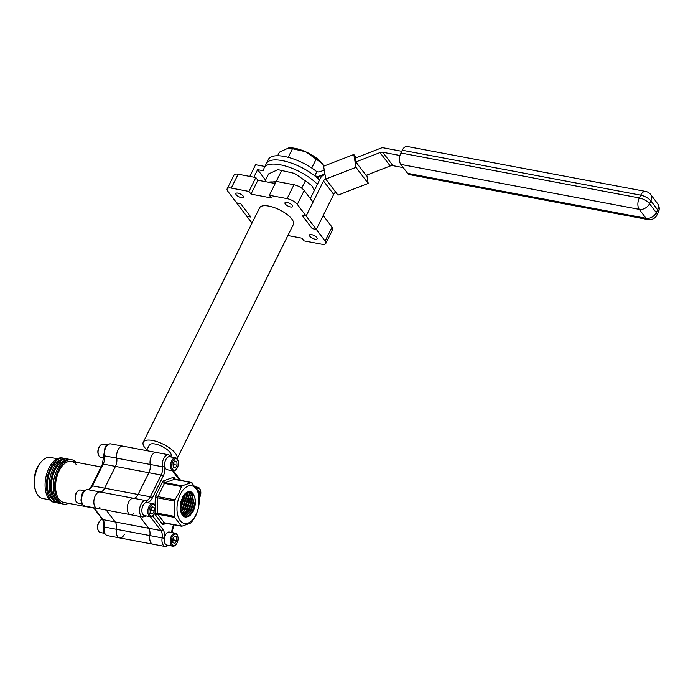 <?xml version="1.0" encoding="UTF-8"?>
<svg xmlns="http://www.w3.org/2000/svg" width="693" height="693" viewBox="0 0 693 693"><rect width="100%" height="100%" fill="white"/><g stroke="black" fill="none" stroke-linecap="round" stroke-linejoin="round"><path stroke-width="1.04" d="M180.293 494.36A19.213 10.724 100.7 0 0 180.18 520.599A19.213 10.724 100.7 0 0 195.911 514.916A19.213 10.724 100.7 0 0 196.024 488.669A19.213 10.724 100.7 0 0 180.293 494.36M174.861 499.8L178.829 493.321L181.419 486.573L164.458 483.376L157.9 496.604L174.861 499.8L174.567 501.048L157.606 497.843L157.536 513.218L174.497 516.415L174.567 501.048M174.497 516.415L174.775 517.454L157.813 514.258L164.284 522.773L181.245 525.97L174.775 517.454M181.245 525.97L181.93 526.195L181.245 525.97M192.004 482.752L174.359 479.331L165.151 482.657L182.112 485.854L191.32 482.527L198.475 491.268L198.683 507.674L195.798 515.661L191.147 522.86L181.93 526.195M146.388 515.982L146.431 515.947A1.672 1.161 -128.9 0 1 146.388 515.982L142.819 517.021L130.561 514.708A8.351 4.66 -79.3 0 1 128.707 502.027A8.351 4.66 -79.3 0 1 133.394 498.25A8.351 4.66 100.7 0 0 138.072 494.473L148.882 472.704A8.351 4.66 100.7 0 0 150.164 464.466A8.351 4.66 -79.3 0 1 151.455 456.219A8.351 4.66 -79.3 0 1 156.393 452.477A8.351 4.66 100.7 0 0 151.455 456.219A8.351 4.66 100.7 0 0 150.164 464.466A8.351 4.66 -79.3 0 1 148.882 472.704L138.072 494.473A8.351 4.66 -79.3 0 1 133.394 498.25A8.351 4.66 100.7 0 0 128.707 502.027A8.351 4.66 100.7 0 0 130.561 514.708A8.351 4.66 100.7 0 0 133.325 513.834M183.221 495.833L183.524 499.783L180.535 510.048M180.414 509.286L183.013 499.688L182.839 496.483M184.615 494.04L185.568 500.173L183.151 509.45L181.159 512.361M180.994 511.858L182.64 509.346L185.057 500.069L184.277 494.404M185.88 492.957L187.612 500.554L185.187 509.831L181.912 513.981M181.713 513.626L184.676 509.736L187.101 500.459L185.568 493.173M187.049 492.325L187.82 493.199L189.657 500.944L187.231 510.221L182.744 515.168M182.536 514.908L186.72 510.117L189.146 500.84L186.763 492.446M188.167 492.056L189.865 493.581L191.692 501.325L189.276 510.602L183.645 516.025M183.411 515.843L188.765 510.507L191.181 501.23L189.354 493.485L187.89 492.091M183.125 495.98L187.049 492.325L189.215 492.091L191.909 493.97L193.737 501.706L191.32 510.984L185.923 516.337L184.598 516.597M184.355 516.484L185.412 516.242L190.809 510.888L193.226 501.611L191.398 493.875L188.704 491.995L187.197 492.03M180.942 501.23L180.249 507.146L182.597 514.986L185.594 516.917L187.959 516.727L189.882 515.687L193.191 511.339C195.088 507.311 195.729 503.179 195.123 498.943C195.617 503.135 194.863 507.25 192.853 511.278L187.457 516.623L185.343 516.857M181.471 499.54L180.258 505.899M189.882 515.687C183.766 519.178 180.526 515.852 180.145 505.717L183.281 495.729C188.877 489.275 192.819 490.341 195.123 498.943M93.962 507.804L102.945 519.637L115.211 521.95A8.351 4.66 -79.3 0 1 116.424 529.287A8.351 4.66 100.7 0 0 115.211 521.95L106.22 510.117L115.211 521.95L148.631 528.248L139.639 516.415L148.631 528.248A8.351 4.66 -79.3 0 1 149.844 535.594A8.351 4.66 100.7 0 0 148.631 528.248L160.889 530.561L150.346 516.683M152.694 515.938L162.942 529.426A10.023 5.596 -79.3 0 1 164.406 538.236L162.11 537.898A8.351 4.66 -79.3 0 0 165.229 546.508L152.962 544.196A8.351 4.66 -79.3 0 1 149.844 535.594A8.351 4.66 100.7 0 0 152.962 544.196L119.542 537.898A8.351 4.66 -79.3 0 1 116.424 529.287A8.351 4.66 100.7 0 0 119.542 537.898A8.351 4.66 -79.3 0 0 124.48 534.156M182.112 485.854L181.419 486.573M194.924 497.773L195.166 501.55L192.178 512.439M190.142 491.554L191.805 493.832M192.931 497.678L193.122 501.16L190.133 512.058M190.887 497.288L191.077 500.779L188.089 511.668M188.843 496.907L189.033 500.389L186.045 511.287M186.798 496.526L186.989 500.008L184 510.897M184.754 496.136L184.944 499.618L181.956 510.516M182.805 496.543L182.9 499.237L180.405 509.216M315.02 239.18A4.262 1.594 26.4 0 1 310.949 237.335A4.262 1.594 26.4 0 1 309.468 235.005A4.262 1.594 26.4 0 1 311.555 234.624A4.262 1.594 26.4 0 1 315.627 236.469A4.262 1.594 26.4 0 1 317.108 238.799A4.262 1.594 26.4 0 1 315.02 239.18M241.407 197.687A4.262 1.594 26.4 0 1 237.335 195.842A4.262 1.594 26.4 0 1 235.854 193.512A4.262 1.594 26.4 0 1 237.942 193.13A4.262 1.594 26.4 0 1 242.013 194.976A4.262 1.594 26.4 0 1 243.494 197.306A4.262 1.594 26.4 0 1 241.407 197.687M290.54 206.956A4.262 1.594 26.4 0 1 286.46 205.102A4.262 1.594 26.4 0 1 284.979 202.772A4.262 1.594 26.4 0 1 287.067 202.391A4.262 1.594 26.4 0 1 291.138 204.236A4.262 1.594 26.4 0 1 292.628 206.566A4.262 1.594 26.4 0 1 290.54 206.956M143.278 442.16A18.824 7.034 -153.6 0 1 152.486 440.462A18.824 7.034 -153.6 0 1 170.322 448.527A18.824 7.034 -153.6 0 1 177.053 458.775L293.338 224.523A18.824 7.034 -153.6 0 0 286.807 214.25A18.824 7.034 -153.6 0 0 268.832 206.09A18.824 7.034 -153.6 0 0 259.615 207.787L143.278 442.16A18.824 7.034 -153.6 0 0 146.873 449.948M170.92 456.107L171.015 455.925A12.145 4.539 -153.6 0 0 166.796 449.298A12.145 4.539 -153.6 0 0 155.206 444.031A12.145 4.539 -153.6 0 0 149.264 445.131L146.535 450.615M118.027 449.913A8.351 4.66 100.7 0 0 116.745 458.16A8.351 4.66 -79.3 0 1 115.454 466.406L104.652 488.175A8.351 4.66 -79.3 0 1 99.965 491.952A8.351 4.66 100.7 0 0 95.287 495.729A8.351 4.66 100.7 0 0 97.133 508.402A8.351 4.66 -79.3 0 1 94.057 499.566A8.351 4.66 -79.3 0 1 99.965 491.952A8.351 4.66 100.7 0 0 104.652 488.175L115.454 466.406A8.351 4.66 100.7 0 0 116.745 458.16A8.351 4.66 -79.3 0 1 118.131 449.722A8.351 4.66 -79.3 0 1 122.973 446.171A8.351 4.66 100.7 0 0 118.027 449.913M227.148 188.851L234.043 174.974A8.351 3.119 26.4 0 1 238.132 174.22L231.237 188.098A8.351 3.119 -153.6 0 0 227.148 188.851A8.351 3.119 -153.6 0 0 227.824 191.285L236.651 202.902L240.731 203.673L250.918 217.082L246.829 216.311L252.009 223.12M231.237 188.098L248.952 191.441L255.838 177.555L238.132 174.22M297.306 204.383L306.124 215.999L313.019 202.122L304.192 190.497L297.306 204.383A8.351 3.119 -153.6 0 0 287.093 198.631L293.988 184.745A8.351 3.119 26.4 0 1 304.192 190.497M287.881 235.533L301.975 238.193L304.01 240.869L321.725 244.213A8.351 3.119 -153.6 0 0 325.814 243.46A8.351 3.119 -153.6 0 0 325.138 241.025L332.034 227.139A8.351 3.119 26.4 0 1 332.701 229.574L325.814 243.46M287.093 198.631L269.386 195.287L276.273 181.41L293.988 184.745M325.138 241.025L316.311 229.409L312.222 228.638L302.044 215.228L306.124 215.999L316.311 229.409L323.207 215.523L332.034 227.139M275.234 183.506L257.874 180.241L255.838 177.555M269.386 195.287L271.422 197.973L250.987 194.118L248.952 191.441M250.987 194.118L257.874 180.241M319.464 180.137A32.467 12.127 26.4 0 0 282.242 160.611A32.467 12.127 26.4 0 0 266.355 163.548A32.467 12.127 26.4 0 1 282.242 160.611A32.467 12.127 26.4 0 1 314.761 175.883L316.822 171.717L317.723 171.881A5.016 3.716 142.8 0 0 320.435 171.569L324.246 170.097M265.54 180.093L257.614 169.664L263.851 170.842A32.467 12.127 26.4 0 1 264.284 167.706L268.416 159.381A32.467 12.127 26.4 0 1 284.303 156.453A32.467 12.127 26.4 0 1 316.822 171.717M325.762 179.063L355.985 167.342L353.82 154.504L323.596 166.216L325.762 179.063L337.985 195.149L368.208 183.428L366.796 175.06M390.22 165.982L366.051 175.346L355.864 161.945L380.033 152.573A5.016 3.716 142.8 0 1 382.753 152.261L392.94 165.67A5.016 3.716 -37.2 0 0 390.22 165.982L380.033 152.573M401.741 151.291L383.532 147.852A5.016 3.716 -37.2 0 0 380.812 148.163L355.214 158.091L355.864 161.945M399.956 155.501L382.753 152.261M403.265 167.619L392.94 165.67M647.938 219.56A8.351 8.351 0 0 0 656.973 215.064A8.351 3.119 -153.6 0 0 656.297 212.638L657.683 209.858L650.892 200.927L649.514 203.699L656.297 212.638A8.351 6.185 -37.2 0 1 646.041 218.295A8.351 4.66 100.7 0 0 647.938 219.56L409.528 174.619A8.351 4.66 -79.3 0 1 407.631 173.354L646.041 218.295L639.258 209.355L400.84 164.414L407.631 173.354M400.84 164.414A8.351 4.66 -79.3 0 1 400.892 153.006L639.301 197.947L640.687 195.175L402.269 150.234L400.892 153.006M402.269 150.234A8.351 4.66 -79.3 0 1 407.207 146.492L645.625 191.433A8.351 4.66 100.7 0 0 640.687 195.175A8.351 3.119 -153.6 0 1 650.892 200.927A8.351 6.185 -37.2 0 0 650.727 194.586A8.351 8.351 0 0 0 645.625 191.433M355.985 167.342L368.208 183.428M353.82 154.504L356.245 157.692M319.62 179.816L316.944 176.291L314.761 175.883M316.944 176.291A5.016 3.716 -37.2 0 0 319.664 175.979L320.816 177.503M324.904 173.952L319.664 175.979M310.317 198.562L320.469 178.101A5.016 3.716 -37.2 0 1 323.908 175.017L325.008 174.593M323.501 181.003L306.124 215.999L302.044 215.228L312.222 228.638L316.311 229.409L333.688 194.404L323.501 181.003A5.016 3.716 142.8 0 1 325.684 178.577M335.672 192.108A5.016 3.716 -37.2 0 0 333.688 194.404M264.284 167.706A32.467 12.127 26.4 0 1 280.171 164.778A32.467 12.127 26.4 0 1 317.394 184.303M249.792 176.42L255.596 164.726L264.891 166.476M250.918 217.082L246.829 216.311L236.651 202.902L240.731 203.673L250.918 217.082M253.881 177.191L257.614 169.664M65.012 458.619A22.557 12.595 100.7 0 0 63.669 458.229L62.309 457.969A22.557 12.595 100.7 0 0 47.063 472.739A22.557 12.595 100.7 0 0 48.831 498.882A22.557 12.595 100.7 0 0 53.95 502.304L55.319 502.564A22.557 12.595 100.7 0 0 56.705 502.685M63.669 458.229A22.557 12.595 100.7 0 0 48.423 472.998A22.557 12.595 100.7 0 0 50.191 499.133A22.557 12.595 100.7 0 0 55.319 502.564M50.884 497.747A20.885 11.66 100.7 0 0 53.084 499.87A20.885 11.66 100.7 0 1 50.884 497.747A20.885 11.66 100.7 0 1 48.571 475.857A20.885 11.66 100.7 0 1 60.612 459.927A20.885 11.66 100.7 0 0 48.571 475.857A20.885 11.66 100.7 0 0 50.884 497.747M69.101 459.39A22.557 12.595 100.7 0 0 67.758 459L66.398 458.74A22.557 12.595 100.7 0 0 51.152 473.51A22.557 12.595 100.7 0 0 52.919 499.653A22.557 12.595 100.7 0 0 58.039 503.075L59.407 503.335A22.557 12.595 100.7 0 0 60.793 503.456M67.758 459A22.557 12.595 100.7 0 0 52.512 473.769A22.557 12.595 100.7 0 0 54.279 499.904A22.557 12.595 100.7 0 0 59.407 503.335M54.972 498.518A20.885 11.66 100.7 0 0 57.172 500.641A20.885 11.66 100.7 0 1 54.972 498.518A20.885 11.66 100.7 0 1 52.659 476.619A20.885 11.66 100.7 0 1 64.7 460.698A20.885 11.66 100.7 0 0 52.659 476.619A20.885 11.66 100.7 0 0 54.972 498.518M76.213 462.292A22.557 12.595 100.7 0 0 71.847 459.771L70.487 459.511A22.557 12.595 100.7 0 0 55.241 474.281A22.557 12.595 100.7 0 0 57.008 500.424A22.557 12.595 100.7 0 0 62.127 503.846L63.487 504.106A22.557 12.595 100.7 0 0 68.477 503.343M71.847 459.771A22.557 12.595 100.7 0 0 56.601 474.54A22.557 12.595 100.7 0 0 58.368 500.675A22.557 12.595 100.7 0 0 63.487 504.106M76.282 464.587A20.885 11.66 100.7 0 0 71.535 461.408A20.885 11.66 100.7 0 0 57.415 475.086A20.885 11.66 100.7 0 0 59.052 499.289A20.885 11.66 100.7 0 0 63.799 502.46L93.85 508.125M35.984 491.692L35.464 490.332A19.213 10.724 -79.3 0 1 40.731 462.396L41.71 461.321A20.885 11.66 100.7 0 0 35.984 491.692A20.885 11.66 100.7 0 0 37.942 495.304A20.885 11.66 100.7 0 0 42.68 498.484L49.593 499.783M57.328 458.731L50.424 457.432A20.885 11.66 100.7 0 0 41.71 461.321M101.022 466.969L71.535 461.408A20.885 11.66 100.7 0 0 57.415 475.086A20.885 11.66 100.7 0 0 59.052 499.289A20.885 11.66 100.7 0 0 63.799 502.46M99.896 507.536A8.351 4.66 -79.3 0 1 97.133 508.402L130.561 514.708M103.933 457.839L100.658 457.215A6.635 3.699 -79.3 0 1 98.527 455.058A6.635 3.699 -79.3 0 1 99.186 447.158A6.635 3.699 -79.3 0 1 100.346 445.417A6.635 3.699 -79.3 0 1 103.11 444.187L107.094 444.932M98.527 455.058L98.276 454.409A5.821 3.248 -79.3 0 1 98.856 447.461A5.821 3.248 -79.3 0 1 99.87 445.937L100.346 445.417M81.895 503.776L77.911 503.031A6.635 3.699 -79.3 0 1 75.788 500.874A6.635 3.699 -79.3 0 1 76.447 492.966A6.635 3.699 -79.3 0 1 77.607 491.233A6.635 3.699 -79.3 0 1 80.371 489.994L84.355 490.748M75.788 500.874L75.537 500.216A5.821 3.248 -79.3 0 1 76.117 493.269A5.821 3.248 -79.3 0 1 77.131 491.744L77.607 491.233M104.305 533.272L100.32 532.519A6.635 3.699 -79.3 0 1 98.189 530.37A6.635 3.699 -79.3 0 1 98.848 522.461A6.635 3.699 -79.3 0 1 100.009 520.72A6.635 3.699 -79.3 0 1 102.443 519.455M98.189 530.37L97.938 529.712A5.821 3.248 -79.3 0 1 98.519 522.765A5.821 3.248 -79.3 0 1 99.541 521.24L100.009 520.72M173.64 539.89L172.826 541.207A3.318 1.854 100.7 0 0 173.501 538.106A3.318 1.854 100.7 0 0 173.467 537.811L173.64 539.89L176.75 540.479L174.982 543.364L172.938 542.68L172.67 539.119L174.437 536.235L176.481 536.91L176.75 540.479M169.629 532.111A6.635 3.699 100.7 0 0 169.361 532.042A6.635 3.699 100.7 0 0 164.544 537.629A6.635 3.699 100.7 0 0 166.632 545.001A6.635 3.699 100.7 0 0 166.909 545.07A6.635 3.699 100.7 0 0 167.186 545.105M177.659 535.966L177.408 535.317A6.635 3.699 100.7 0 0 175.554 533.229A6.635 3.699 100.7 0 0 175.277 533.16A6.635 3.699 100.7 0 0 170.461 538.738A6.635 3.699 100.7 0 0 172.557 546.119A6.635 3.699 100.7 0 0 172.826 546.188A6.635 3.699 100.7 0 0 175.589 544.958L176.057 544.438A5.821 3.248 100.7 0 0 177.659 535.966A5.821 3.248 100.7 0 0 176.022 534.138A5.821 3.248 100.7 0 0 171.604 538.764A5.821 3.248 100.7 0 0 173.389 545.46A5.821 3.248 100.7 0 0 176.057 544.438M174.281 536.495L176.481 536.91M199.359 497.903A5.821 3.248 100.7 0 0 200.398 490.159L200.147 489.501A6.635 3.699 100.7 0 0 198.293 487.413A6.635 3.699 100.7 0 0 198.025 487.344A6.635 3.699 100.7 0 0 196.336 487.681M193.104 493.485A6.635 3.699 100.7 0 0 192.983 496.093M200.398 490.159A5.821 3.248 100.7 0 0 198.77 488.322A5.821 3.248 100.7 0 0 196.968 488.608M198.311 490.93L199.22 491.103L198.233 490.774M199.22 491.103L199.151 495.226M173.969 464.587L173.163 465.904A3.318 1.854 100.7 0 0 173.839 462.803A3.318 1.854 100.7 0 0 173.804 462.508L173.969 464.587L177.087 465.168L175.32 468.052L173.276 467.377L173.007 463.816L174.775 460.932L176.819 461.607L177.087 465.168M169.967 456.808A6.635 3.699 100.7 0 0 169.698 456.739A6.635 3.699 100.7 0 0 164.882 462.326A6.635 3.699 100.7 0 0 166.97 469.698A6.635 3.699 100.7 0 0 167.238 469.767A6.635 3.699 100.7 0 0 167.524 469.802M177.997 460.663L177.746 460.005A6.635 3.699 100.7 0 0 175.883 457.926A6.635 3.699 100.7 0 0 175.615 457.848A6.635 3.699 100.7 0 0 170.799 463.435A6.635 3.699 100.7 0 0 172.886 470.816A6.635 3.699 100.7 0 0 173.163 470.885A6.635 3.699 100.7 0 0 175.927 469.655L176.394 469.135A5.821 3.248 100.7 0 0 177.997 460.663A5.821 3.248 100.7 0 0 176.36 458.827A5.821 3.248 100.7 0 0 171.942 463.461A5.821 3.248 100.7 0 0 173.726 470.157A5.821 3.248 100.7 0 0 176.394 469.135M174.61 461.191L176.819 461.607M151.23 510.394L150.424 511.711A3.318 1.854 100.7 0 0 151.1 508.61A3.318 1.854 100.7 0 0 151.065 508.315L151.23 510.394L154.348 510.984L152.573 513.868L150.537 513.192L150.26 509.624L152.036 506.739L154.071 507.415L154.348 510.984M147.228 502.616A6.635 3.699 100.7 0 0 146.959 502.546A6.635 3.699 100.7 0 0 142.143 508.134A6.635 3.699 100.7 0 0 144.231 515.514A6.635 3.699 100.7 0 0 144.499 515.583A6.635 3.699 100.7 0 0 144.776 515.618M175.554 479.469L174.367 477.91A3.344 1.862 100.7 0 0 173.007 477.46L163.791 480.786A3.344 1.862 100.7 0 0 162.422 482.224L155.856 495.452A3.344 1.862 100.7 0 0 155.275 497.938L155.007 505.821A6.635 3.699 100.7 0 0 153.144 503.733A6.635 3.699 100.7 0 0 152.876 503.664A6.635 3.699 100.7 0 0 148.059 509.251A6.635 3.699 100.7 0 0 150.147 516.623A6.635 3.699 100.7 0 0 150.416 516.692A6.635 3.699 100.7 0 0 153.188 515.462L153.655 514.942A5.821 3.248 100.7 0 0 155.249 506.47A5.821 3.248 100.7 0 0 153.621 504.643A5.821 3.248 100.7 0 0 149.203 509.268A5.821 3.248 100.7 0 0 150.987 515.964A5.821 3.248 100.7 0 0 153.655 514.942M151.871 507.007L154.071 507.415M268.451 182.233A24.532 9.165 26.4 0 1 275.84 182.294M301.715 188.184L305.362 180.847L311.737 185.603L314.388 190.35M305.362 180.847L294.62 173.432L277.954 169.664L268.607 173.917L264.821 181.549M273.094 181.973L276.403 181.09L281.696 170.426M276.403 181.09L277.763 181.687M311.729 168.018L316.164 159.087L322.54 163.843L323.977 166.069M316.164 159.087L305.422 151.672L288.747 147.904L279.409 152.157L277.633 155.743M288.193 157.337L292.498 148.666M288.868 147.904A22.54 8.42 26.4 0 1 289.024 147.886A22.54 8.42 26.4 0 1 305.422 151.672A22.54 8.42 26.4 0 1 322.54 163.843A22.54 8.42 26.4 0 1 323.276 164.891A22.54 8.42 26.4 0 1 323.293 164.925M164.406 538.236A6.687 3.734 100.7 0 0 167.359 545.157M142.819 517.021A8.351 4.66 -79.3 0 1 140.974 504.339A8.351 4.66 -79.3 0 1 145.651 500.563L87.708 489.639A8.351 4.66 100.7 0 0 83.03 493.416A8.351 4.66 100.7 0 0 84.875 506.098C80.232 503.82 81.809 502.676 80.908 500.112L82.207 493.563C83.247 491.112 85.048 489.804 87.595 489.622A1.672 1.386 94.9 0 1 87.708 489.639A8.351 4.66 -79.3 0 0 92.386 485.862L150.338 496.786L161.14 475.017L103.196 464.093L92.386 485.862A1.672 0.624 26.4 0 0 91.571 486.01C90.021 488.643 88.695 489.838 87.595 489.622A1.672 1.386 94.9 0 0 87.301 489.639M110.707 443.866C107.787 443.953 105.873 445.252 104.946 447.756L103.768 455.37A1.672 0.762 -9.4 0 0 104.478 455.847L162.431 466.77A8.351 4.66 -79.3 0 1 163.713 458.523A8.351 4.66 -79.3 0 1 168.659 454.79L110.707 443.866A8.351 4.66 100.7 0 0 105.769 447.609A8.351 4.66 100.7 0 0 104.478 455.847A8.351 4.66 -79.3 0 1 103.196 464.093A1.672 0.624 26.4 0 0 102.373 464.249L91.571 486.01M179.626 480.232L173.657 472.383A10.023 5.596 -79.3 0 1 172.791 470.816M170.157 456.826A6.687 3.734 100.7 0 0 166.017 459.19A6.687 3.734 100.7 0 0 164.726 466.276A10.023 5.596 -79.3 0 1 163.184 476.169L152.373 497.938A10.023 5.596 -79.3 0 1 146.76 502.468A6.687 3.734 100.7 0 0 141.97 508.974A6.687 3.734 100.7 0 0 144.958 515.67M171.708 532.484A10.023 5.596 -79.3 0 1 173.423 525.64L173.865 524.757M184.373 504.149A1.672 0.624 26.4 0 0 184.225 503.872A10.023 5.596 -79.3 0 1 184.78 502.867M166.381 523.345L163.6 524.358A3.344 1.862 100.7 0 1 162.231 523.899L155.769 515.393A3.344 1.862 100.7 0 1 155.206 513.314L155.215 512.058M162.942 529.426A1.672 1.239 -37.2 0 1 160.889 530.561A8.351 4.66 100.7 0 1 162.11 537.898L104.167 526.975A8.351 4.66 100.7 0 0 107.276 535.585L119.542 537.898M146.76 502.468A1.672 1.386 94.9 0 0 145.651 500.563A8.351 4.66 100.7 0 0 150.338 496.786A1.672 0.624 26.4 0 1 152.373 497.938M163.184 476.169A1.672 0.624 26.4 0 0 161.14 475.017A8.351 4.66 100.7 0 0 162.431 466.77A1.672 0.762 -9.4 0 0 164.726 466.276M173.423 525.64A1.672 0.624 26.4 0 1 173.562 526.126L172.003 532.536M173.657 472.383A1.672 1.239 -37.2 0 0 173.631 471.11L180.717 480.44M155.769 515.393A1.672 1.239 -37.2 0 1 157.813 514.258A1.672 0.936 -79.3 0 1 157.536 513.218A1.672 0.433 -179.7 0 0 155.206 513.314M155.275 497.938A1.672 0.433 -179.7 0 1 157.606 497.843A1.672 0.936 -79.3 0 1 157.9 496.604A1.672 0.624 -153.6 0 1 155.856 495.452M164.969 522.998A1.672 0.936 -79.3 0 1 164.665 523.024A1.672 0.936 -79.3 0 1 164.284 522.773A1.672 1.239 -37.2 0 0 162.231 523.899M164.562 522.998A1.672 1.317 -109.9 0 0 163.6 524.358M162.422 482.224A1.672 0.624 -153.6 0 0 164.458 483.376A1.672 0.936 -79.3 0 1 165.151 482.657A1.672 1.317 -109.9 0 1 163.791 480.786M173.007 477.46A1.672 1.317 -109.9 0 0 174.359 479.331A1.672 0.936 -79.3 0 1 174.662 479.296A1.672 0.936 -79.3 0 1 174.939 479.435M174.367 477.91A1.672 1.239 -37.2 0 0 174.402 479.175L191.571 482.484M657.518 203.525A8.351 6.185 142.8 0 1 657.683 209.858A8.351 3.119 -153.6 0 1 658.35 212.292A8.351 8.351 0 0 0 657.518 203.525L650.727 194.586M639.301 197.947A8.351 4.66 100.7 0 0 639.258 209.355A8.351 6.185 142.8 0 0 649.514 203.699A8.351 3.119 -153.6 0 0 639.301 197.947M102.945 519.637A8.351 4.66 -79.3 0 1 104.167 526.975L103.448 526.801C103.829 523.189 103.448 520.677 102.304 519.265A1.672 1.239 -37.2 0 0 102.945 519.637M165.229 546.508L168.841 545.434M188.704 491.995L189.215 492.091M184.572 503.958L184.295 504.495M174.203 524.826L173.562 526.126M171.63 457.103L168.659 454.79M164.388 523.042L181.575 526.212M656.973 215.064L658.35 212.292M84.875 506.098L97.133 508.402M93.546 507.726L102.304 519.265M103.448 526.801C102.737 531.306 104.019 534.234 107.276 535.585M102.373 464.249L103.768 455.37M169.361 532.042L175.277 533.16M166.909 545.07L172.826 546.188M195.764 486.919L198.025 487.344M169.698 456.739L175.615 457.848M167.238 469.767L173.163 470.885M146.959 502.546L152.876 503.664M144.499 515.583L150.416 516.692"/></g></svg>

